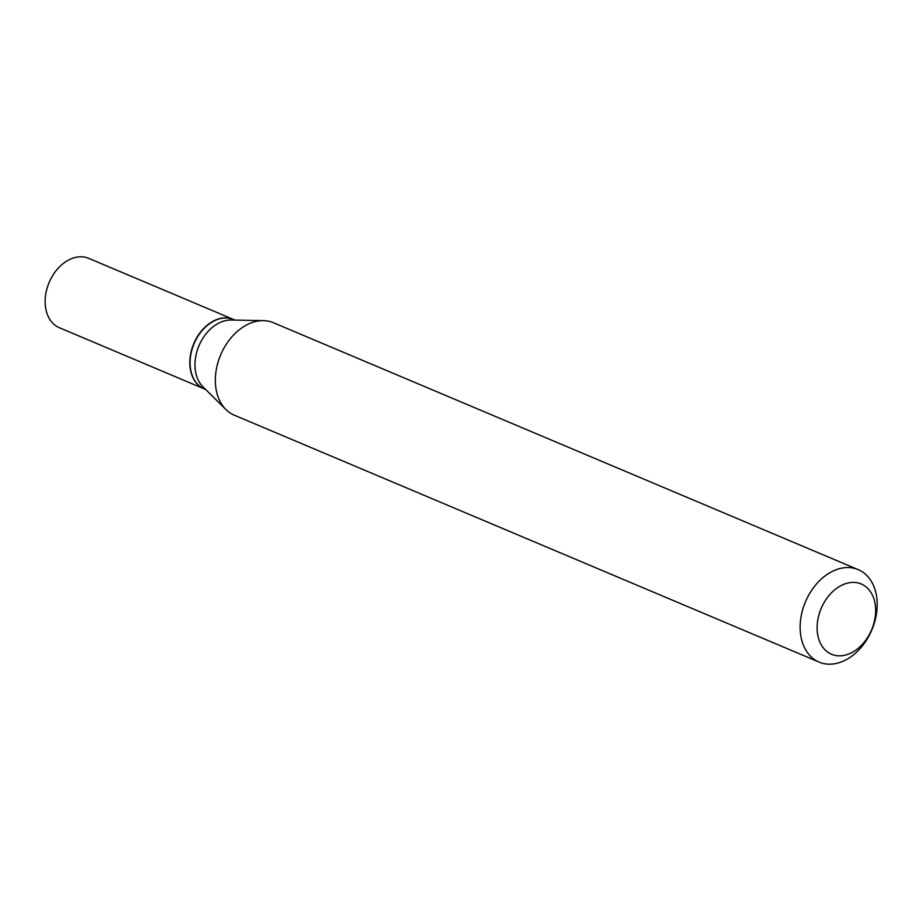 <?xml version="1.0" encoding="UTF-8"?>
<svg xmlns="http://www.w3.org/2000/svg" width="922" height="922" viewBox="0 0 922 922"><rect width="100%" height="100%" fill="white"/><g stroke="black" fill="none" stroke-linecap="round" stroke-linejoin="round"><path stroke-width="1.38" d="M233.508 319.473A37.664 27.049 112.9 0 0 233.381 319.415L88.696 258.333A37.664 27.049 112.9 0 0 88.212 258.137A37.664 27.049 112.9 0 0 48.981 282.847A37.664 27.049 112.9 0 0 59.4 327.736L204.073 388.819A37.664 27.049 112.9 0 0 204.211 388.877M233.381 319.415A37.664 27.049 112.9 0 0 232.897 319.219A37.664 27.049 112.9 0 0 193.666 343.929A37.664 27.049 112.9 0 0 204.073 388.819M235.018 320.107L233.635 319.531A37.664 27.049 112.9 0 0 233.162 319.335A37.664 27.049 112.9 0 0 193.931 344.044A37.664 27.049 112.9 0 0 204.338 388.934L205.71 389.51M832.036 654.47A38.148 27.395 112.9 0 0 871.901 629.104A38.148 27.395 112.9 0 0 860.733 583.776A38.148 27.395 112.9 0 0 820.868 609.142A38.148 27.395 112.9 0 0 832.036 654.47M819.773 662.365A50.191 36.05 112.9 0 0 872.051 629.438A50.191 36.05 112.9 0 0 858.186 569.623A50.191 36.05 112.9 0 0 857.541 569.358A50.191 36.05 112.9 0 0 805.263 602.285A50.191 36.05 112.9 0 0 819.139 662.1A50.191 36.05 112.9 0 0 819.773 662.365M858.186 569.623L273.385 322.712A50.191 36.05 112.9 0 0 272.739 322.446A50.191 36.05 112.9 0 0 263.438 320.637A50.191 36.05 112.9 0 0 220.646 354.935A50.191 36.05 112.9 0 0 225.913 409.518A50.191 36.05 112.9 0 0 234.326 415.188L819.139 662.1M263.438 320.637L231.065 320.038A37.664 27.049 112.9 0 0 198.956 345.773A37.664 27.049 112.9 0 0 202.909 386.733L225.913 409.518"/></g></svg>
